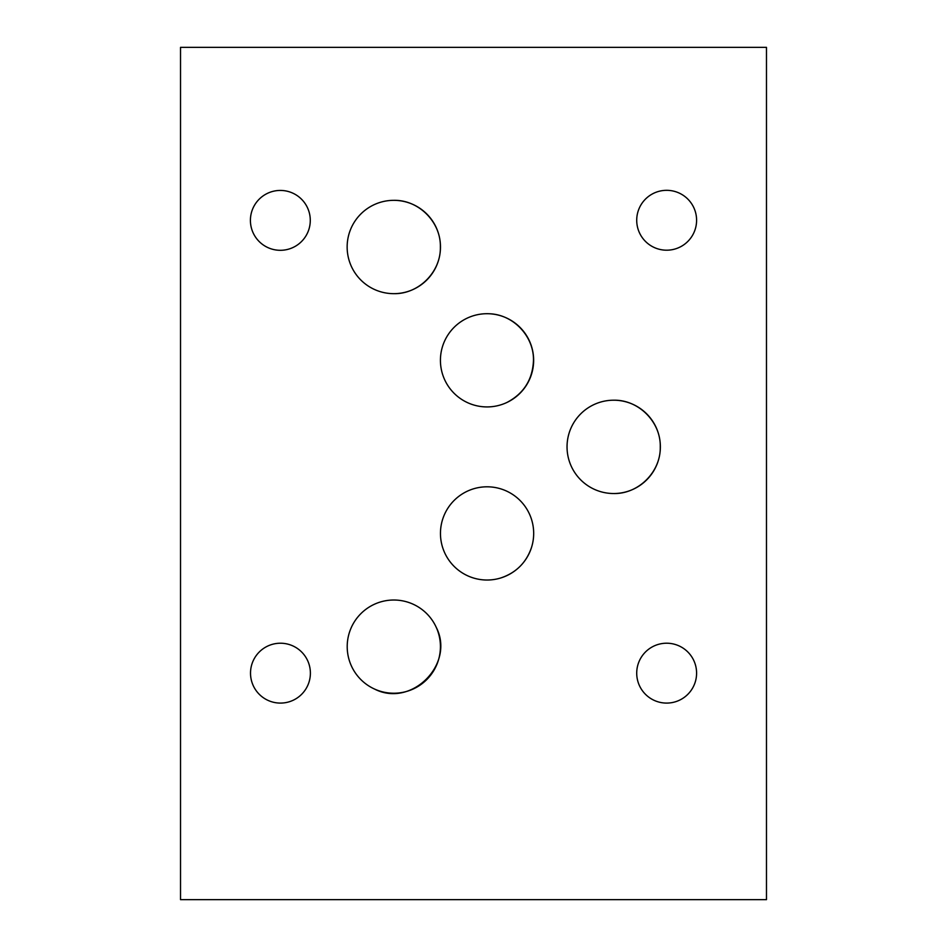 <?xml version="1.0" encoding="UTF-8"?>
<svg xmlns="http://www.w3.org/2000/svg" width="947" height="947" viewBox="0 0 947 947"><rect width="100%" height="100%" fill="white"/><g stroke="black" fill="none" stroke-linecap="round" stroke-linejoin="round"><path stroke-width="1.42" d="M766.478 899.65L766.478 47.35L180.522 47.35L180.522 899.65L766.478 899.65M393.751 200.338C418.657 199.722 441.006 222.107 440.367 247.001C441.006 271.896 418.657 294.28 393.751 293.665M347.147 247.001A46.663 46.663 0 0 1 393.81 200.338A46.663 46.663 0 0 1 440.473 247.001A46.663 46.663 0 0 1 393.81 293.665A46.663 46.663 0 0 1 347.147 247.001M531.622 547.117C526.449 562.506 516.162 572.793 500.774 577.966M613.644 400.202C638.55 399.587 660.899 421.971 660.26 446.866C660.899 471.76 638.55 494.145 613.644 493.529M489.268 313.753C513.475 314.499 533.966 336.363 533.481 360.357C532.676 379.475 523.857 393.502 507 402.428M436.259 627.388C455.223 664.131 411.318 708.036 374.574 689.073M440.462 533.421A46.616 46.616 0 0 1 487.078 486.805A46.616 46.616 0 0 1 533.682 533.421A46.616 46.616 0 0 1 487.078 580.026A46.616 46.616 0 0 1 440.462 533.421M567.04 446.866A46.663 46.663 0 0 1 613.703 400.202A46.663 46.663 0 0 1 660.367 446.866A46.663 46.663 0 0 1 613.703 493.529A46.663 46.663 0 0 1 567.04 446.866M440.426 360.31A46.616 46.616 0 0 1 487.03 313.706A46.616 46.616 0 0 1 533.646 360.31A46.616 46.616 0 0 1 487.03 406.926A46.616 46.616 0 0 1 440.426 360.31M347.206 646.623A46.616 46.616 0 0 1 393.81 600.019A46.616 46.616 0 0 1 440.426 646.623A46.616 46.616 0 0 1 393.81 693.228A46.616 46.616 0 0 1 347.206 646.623M636.715 673.151A29.937 29.937 0 0 1 681.627 647.227A29.937 29.937 0 0 1 681.627 699.075A29.937 29.937 0 0 1 636.715 673.151M250.41 220.367A29.937 29.937 0 0 1 295.31 194.443A29.937 29.937 0 0 1 295.322 246.291A29.937 29.937 0 0 1 250.41 220.367M636.715 220.26A29.937 29.937 0 0 1 681.627 194.336A29.937 29.937 0 0 1 681.627 246.184A29.937 29.937 0 0 1 636.715 220.26M250.517 673.151A29.937 29.937 0 0 1 295.417 647.227A29.937 29.937 0 0 1 295.428 699.075A29.937 29.937 0 0 1 250.517 673.151"/></g></svg>
